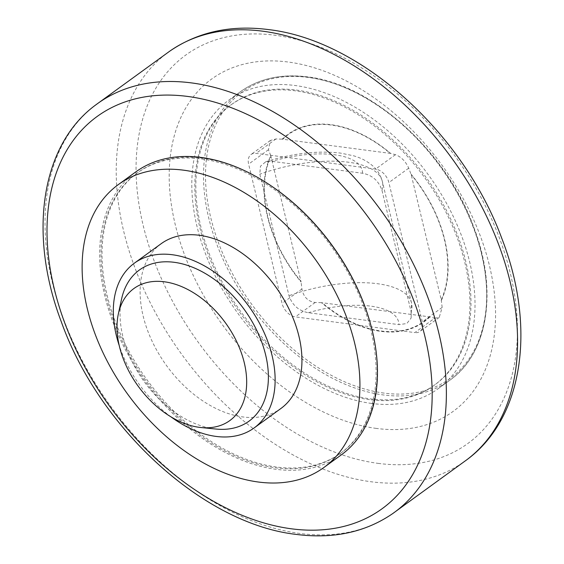 <?xml version="1.0" encoding="UTF-8"?>
<svg xmlns="http://www.w3.org/2000/svg" width="564" height="564" viewBox="0 0 564 564"><rect width="100%" height="100%" fill="white"/><g stroke="black" fill="none" stroke-linecap="round" stroke-linejoin="round"><path stroke-width="0.42" stroke-dasharray="2.82 2.11" d="M411.128 311.779L411.114 318.103L406.813 323.532L398.945 324.638L308.339 312.724C298.708 310.827 292.258 305.159 288.987 295.712L259.814 174.198L260.441 166.246L265.736 161.769L271.996 161.339L362.603 173.254C372.219 175.136 378.67 180.804 381.955 190.265L411.128 311.779A92.912 37.034 -13.5 0 0 411.579 303.235A92.912 37.034 -13.5 0 0 377.619 283.727A92.912 37.034 -13.5 0 0 288.987 295.712M390.655 153.422L282.204 139.16A115.874 76.556 54 0 1 331.244 124.7A115.874 76.556 -126 0 1 390.655 153.422L395.427 154.684C401.152 156.806 405.586 161.297 408.724 168.157L411.198 174.671L441.238 299.801A115.437 76.267 -126 0 0 411.198 174.671M429.909 316.919A115.874 76.556 -126 0 1 380.862 331.371A115.874 76.556 54 0 1 321.459 302.656L429.387 316.82L434.682 318.181L414.836 332.598L295.36 316.883A13.578 8.975 54 0 1 282.056 303.404L248.625 164.124A13.578 8.975 54 0 1 251.029 154.508A13.578 8.975 54 0 1 256.105 153.38L375.582 169.094A13.578 8.975 54 0 1 388.878 182.574L422.316 321.847A13.578 8.975 54 0 1 419.912 331.47A13.578 8.975 54 0 1 414.836 332.598M135.804 171.9A174.847 115.528 54 0 0 120.336 339.542A174.847 115.528 54 0 0 275.993 469.304A174.847 115.528 -126 0 0 341.305 454.852M201.482 158.963A173.148 114.4 54 0 1 355.623 287.464A173.148 114.4 54 0 1 340.303 453.477A173.148 114.4 54 0 1 275.627 467.789A173.148 114.4 54 0 1 121.486 339.288A173.148 114.4 54 0 1 136.805 173.275A173.148 114.4 54 0 1 201.482 158.963M161.177 243.697A101.851 67.299 54 0 0 152.16 341.347A101.851 67.299 54 0 0 242.837 416.937A101.851 67.299 -126 0 0 280.879 408.519M171.019 416.881A101.851 67.299 54 0 1 119.237 345.577M121.605 298.934A93.363 61.688 54 0 0 214.214 428.837A93.363 61.688 -126 0 0 216.111 429.056M369.469 320.352A173.148 114.4 -126 0 1 341.34 452.73A173.148 114.4 -126 0 1 276.656 467.041A173.148 114.4 54 0 1 122.515 338.541A173.148 114.4 54 0 1 137.835 172.528A173.148 114.4 54 0 1 202.511 158.209A173.148 114.4 -126 0 1 272.419 186.719M376.357 428.414A205.402 135.713 54 0 1 175.235 224.571A205.402 135.713 54 0 1 288.401 62.054A205.402 135.713 -126 0 1 489.517 265.898A205.402 135.713 -126 0 1 376.357 428.414M369.448 399.65A173.148 114.4 54 0 1 215.307 271.15A173.148 114.4 54 0 1 230.627 105.137A173.148 114.4 54 0 1 295.303 90.818A173.148 114.4 -126 0 1 449.452 219.326A173.148 114.4 -126 0 1 434.125 385.332A173.148 114.4 -126 0 1 369.448 399.65M296.34 90.071A173.148 114.4 54 0 1 450.481 218.571A173.148 114.4 54 0 1 435.161 384.585A173.148 114.4 54 0 1 370.477 398.903A173.148 114.4 54 0 1 216.336 270.396A173.148 114.4 54 0 1 231.656 104.389A173.148 114.4 54 0 1 296.34 90.071M371.57 403.443A178.245 117.77 54 0 1 212.896 271.157A178.245 117.77 54 0 1 228.667 100.265A178.245 117.77 54 0 1 295.247 85.531A178.245 117.77 -126 0 1 453.921 217.81A178.245 117.77 -126 0 1 438.15 388.709A178.245 117.77 -126 0 1 371.57 403.443M441.238 299.801L442.162 307.436L439.222 317.447L434.682 318.181M270.748 155.608L301.098 282.021A115.874 76.556 54 0 1 270.748 155.608L268.471 149.714L270.339 140.478L275.951 138.97L282.204 139.16M321.459 302.656L315.205 302.466C307.923 301.472 303.495 296.981 301.902 288.994L301.098 282.021M308.339 312.724A75.936 30.266 166.5 0 1 370.893 306.153A75.936 30.266 166.5 0 1 398.945 324.638M362.603 173.254A75.936 30.266 -13.5 0 0 334.551 154.769A75.936 30.266 -13.5 0 0 271.996 161.339M381.955 190.265A92.912 37.034 -13.5 0 0 382.307 181.298A92.912 37.034 -13.5 0 0 348.446 162.213A92.912 37.034 -13.5 0 0 259.814 174.198M282.79 139.202A115.437 76.267 54 0 1 331.378 125.067A115.437 76.267 54 0 1 390.14 153.323M429.387 316.82A115.437 76.267 54 0 1 380.806 330.955A115.437 76.267 54 0 1 322.044 302.706M95.901 104.805A252.601 166.895 54 0 0 75.449 347.121A252.601 166.895 54 0 0 299.78 533.452A252.601 166.895 -126 0 0 392.763 513.55M466.703 459.85A252.601 166.895 -126 0 1 370.985 481.741A252.601 166.895 54 0 1 145.582 293.139A252.601 166.895 54 0 1 169.842 51.105M378.134 463.375A240.017 158.583 -126 0 0 510.364 273.477A240.017 158.583 -126 0 0 275.359 35.278A240.017 158.583 54 0 0 143.122 225.177A240.017 158.583 54 0 0 378.134 463.375M438.15 388.709L449.861 380.206C488.297 353.297 497.977 290.305 473.915 227.56C446.773 151.61 372.233 83.958 307.535 76.859C281.337 73.56 258.954 78.53 240.37 91.763A178.245 117.77 54 0 0 224.599 262.662A178.245 117.77 54 0 0 383.273 394.941A178.245 117.77 -126 0 0 449.861 380.206A178.245 117.77 -126 0 0 465.631 209.307A178.245 117.77 -126 0 0 306.95 77.028A178.245 117.77 54 0 0 240.37 91.763L228.667 100.265M384.006 393.094A176.983 116.938 54 0 1 210.71 217.457A176.983 116.938 54 0 1 308.219 77.423A176.983 116.938 -126 0 1 481.508 253.067A176.983 116.938 -126 0 1 384.006 393.094M441.358 300.471A115.874 76.556 -126 0 0 411.008 174.05M395.427 154.684L375.582 169.094M408.724 168.157L388.878 182.574M275.951 138.97L256.105 153.38M300.979 281.358A115.437 76.267 54 0 1 270.939 156.221M442.162 307.436L422.316 321.847M315.205 302.466L295.36 316.883M301.902 288.994L282.056 303.404M268.471 149.714L248.625 164.124M265.736 161.769C292.363 153.352 317.257 150.454 340.395 153.077L353.381 155.742C360.925 157.828 367.439 161.262 372.917 166.049C377.506 170.138 380.629 175.221 382.307 181.298L411.579 303.235L411.114 318.103M137.835 172.528L136.805 173.275M341.34 452.73L340.303 453.477M435.161 384.585L434.125 385.332M231.656 104.389L230.627 105.137M439.222 317.447L419.912 331.47M270.339 140.478L251.029 154.508"/><path stroke-width="0.85" d="M323.778 467.577L341.305 454.852A174.847 115.528 -126 0 0 356.772 287.21A174.847 115.528 -126 0 0 201.122 157.448A174.847 115.528 54 0 0 135.804 171.9L118.278 184.632A174.847 115.528 54 0 1 183.589 170.18A174.847 115.528 -126 0 1 339.246 299.942A174.847 115.528 -126 0 1 323.778 467.577A174.847 115.528 -126 0 1 258.46 482.037A174.847 115.528 54 0 1 102.81 352.274A174.847 115.528 54 0 1 118.278 184.632M254.075 427.984L280.879 408.519A101.851 67.299 -126 0 0 289.896 310.863A101.851 67.299 -126 0 0 199.219 235.273A101.851 67.299 54 0 0 161.177 243.697L134.366 263.162A101.851 67.299 54 0 1 172.415 254.745A101.851 67.299 -126 0 1 263.085 330.335A101.851 67.299 -126 0 1 254.075 427.984A101.851 67.299 -126 0 1 216.026 436.409A101.851 67.299 54 0 1 171.019 416.881M119.237 345.577A101.851 67.299 54 0 1 134.366 263.162M216.111 429.056A93.363 61.688 -126 0 0 265.376 353.861A93.363 61.688 -126 0 0 174.234 262.309A93.363 61.688 54 0 0 121.605 298.934L118.377 313.796A81.604 53.918 54 0 1 164.378 281.788A81.604 53.918 -126 0 1 244.043 361.799A81.604 53.918 -126 0 1 200.981 427.526L216.111 429.056M200.981 427.526A81.604 53.918 -126 0 1 199.318 427.336A81.604 53.918 54 0 1 118.377 313.796M369.469 320.352A173.148 114.4 -126 0 0 272.419 186.719M291.489 528.813A242.414 160.169 54 0 1 54.13 288.239A242.414 160.169 54 0 1 187.685 96.444A242.414 160.169 -126 0 1 425.044 337.018A242.414 160.169 -126 0 1 291.489 528.813M392.763 513.55A252.601 166.895 -126 0 0 417.022 271.517A252.601 166.895 -126 0 0 191.619 82.922A252.601 166.895 54 0 0 95.901 104.805C40.784 144.997 27.989 234.201 61.272 321.691C99.384 428.767 203.766 524.062 296.347 534.418C333.437 539.156 365.578 532.204 392.763 513.55L466.703 459.85A252.601 166.895 -126 0 0 487.155 217.542A252.601 166.895 -126 0 0 262.824 31.203A252.601 166.895 54 0 0 169.842 51.105C197.95 31.908 230.852 24.738 268.549 29.596C360.847 40.129 463.044 132.9 501.734 238.227C536.138 326.232 524.048 417.839 466.703 459.85M95.901 104.805L169.842 51.105"/></g></svg>
